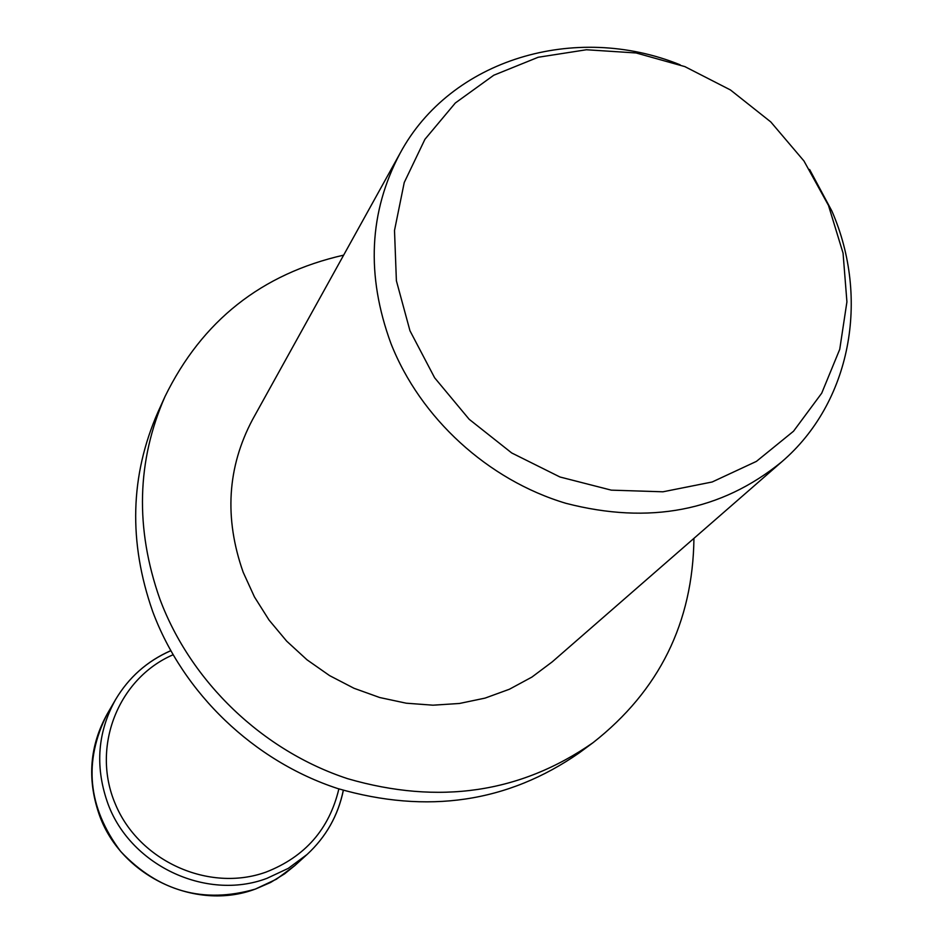 <?xml version="1.0" encoding="UTF-8"?>
<svg xmlns="http://www.w3.org/2000/svg" width="943" height="943" viewBox="0 0 943 943"><rect width="100%" height="100%" fill="white"/><g stroke="black" fill="none" stroke-linecap="round" stroke-linejoin="round"><path stroke-width="1.41" d="M693.942 538.359C692.905 622.521 659.275 690.63 593.053 742.671C520.607 793.075 438.837 805.086 347.767 778.729C262.614 750.769 190.722 681.872 159.815 598.923C135.061 528.386 136.794 460.927 164.99 396.579C202.014 320.915 261.576 273.776 343.653 255.14M593.053 742.671L579.308 752.832C507.864 802.54 427.309 814.434 337.641 788.525C253.808 761.048 183.083 693.246 152.707 611.559C128.378 542.084 130.122 475.614 157.941 412.138L164.99 396.579M809.601 169.481L831.891 211.055C870.071 298.601 850.94 402.555 781.712 461.858C721.265 511.082 649.291 524.886 565.824 503.291C487.944 479.999 420.307 418.114 390.932 343.476C365.931 275.309 368.984 211.904 400.08 153.285C450.624 59.173 575.254 22.267 680.127 64.808M781.712 461.858L552.244 661.856L531.923 677.074L509.385 689.25L485.056 698.115L459.418 703.478L432.955 705.187L406.209 703.195L379.711 697.525L353.99 688.272L329.59 675.612L307.005 659.805L286.684 641.157L269.05 620.058L254.457 596.943L243.188 572.283C224.128 518.178 227.251 467.256 252.559 419.552L400.08 153.285M828.473 205.409L843.054 253.089L846.92 301.843L839.741 349.311L821.707 393.196L793.523 431.222L756.416 461.386L712.154 481.991L662.941 491.798L611.288 490.148L559.953 476.993L511.707 452.958L469.166 419.281L434.64 377.801L409.969 330.769L396.39 280.766L394.504 230.469L404.241 182.506L424.928 139.305L455.328 102.987L493.755 75.24L538.205 57.252L586.428 49.755L636.101 52.961L684.854 66.611L730.46 89.962L770.785 121.93L803.978 161.005L828.473 205.409M107.266 713.898C83.22 761.449 87.675 807.291 120.645 851.435C158.648 891.512 203.57 904.054 255.4 889.072L270.582 882.471L284.621 873.831L294.841 865.568L276.393 879.218L255.482 889.013C195.401 911.846 119.796 875.682 98.862 813.573C87.051 778.541 89.856 745.312 107.266 713.898L115.565 699.6C128.743 677.416 147.12 661.137 170.707 650.764M343.299 790.305C338.101 815.542 326.03 836.924 307.088 854.464L288.275 868.373L266.952 878.346C205.68 901.602 128.472 864.625 107.066 801.244C94.984 765.504 97.813 731.615 115.565 699.6C128.743 677.404 147.108 661.114 170.671 650.705M338.867 788.926C329.296 829.156 305.002 856.881 265.997 872.11C208.992 892.703 138.892 861.207 115.282 803.919C90.952 746.915 118.276 678.418 172.993 654.807M294.841 865.568L307.088 854.464C326.03 836.924 338.124 815.554 343.358 790.328"/></g></svg>
